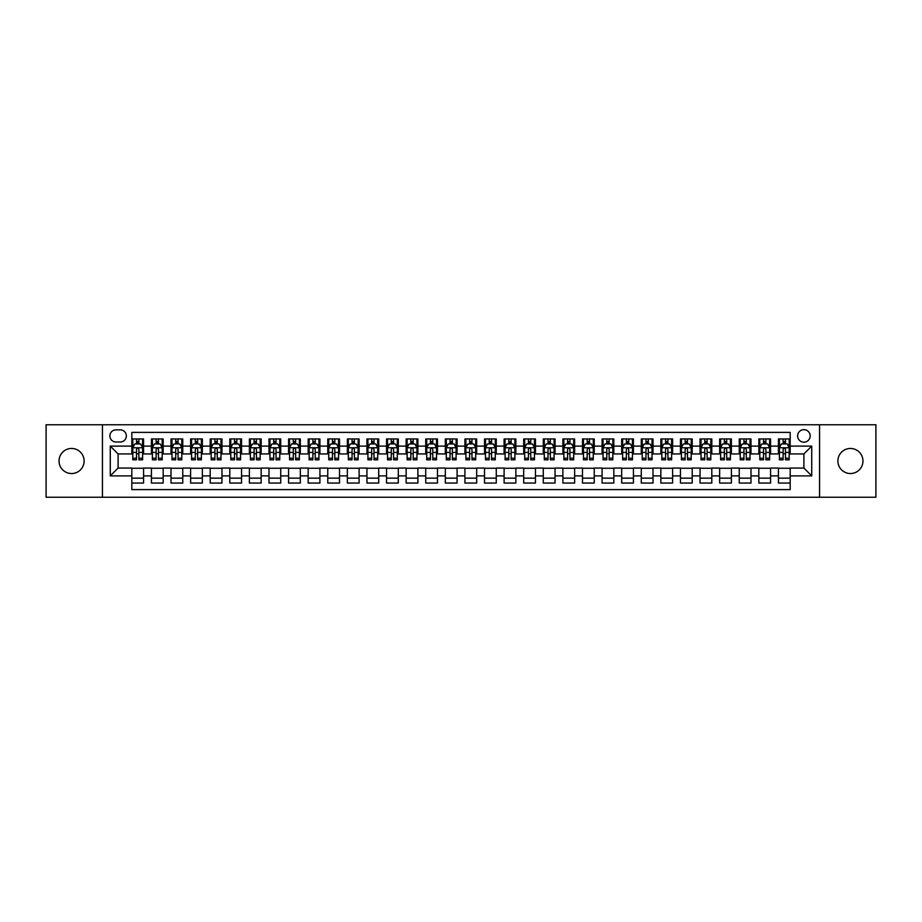 <?xml version="1.0" encoding="UTF-8"?>
<svg xmlns="http://www.w3.org/2000/svg" width="922" height="922" viewBox="0 0 922 922"><rect width="100%" height="100%" fill="white"/><g stroke="black" fill="none" stroke-linecap="round" stroke-linejoin="round"><path stroke-width="1.38" d="M850.43 448.461A12.539 12.539 0 0 0 837.891 461A12.539 12.539 0 0 0 850.43 473.539A12.539 12.539 0 0 0 862.969 461A12.539 12.539 0 0 0 850.43 448.461M71.57 448.461A12.539 12.539 0 0 0 59.031 461A12.539 12.539 0 0 0 71.57 473.539A12.539 12.539 0 0 0 84.109 461A12.539 12.539 0 0 0 71.57 448.461M803.892 429.652A6.27 6.27 0 0 0 797.622 435.922A6.27 6.27 0 0 0 803.892 442.191A6.27 6.27 0 0 0 810.161 435.922A6.27 6.27 0 0 0 803.892 429.652M819.566 497.246L875.9 497.246L875.9 424.754L819.566 424.754L819.566 497.246L102.434 497.246L102.434 424.754L46.1 424.754L46.1 497.246L102.434 497.246M790.177 438.953L778.422 438.953L778.422 446.11L770.585 446.11L770.585 453.947L778.422 453.947L778.422 446.11M770.585 446.11L770.585 438.953L758.829 438.953L758.829 446.11L750.992 446.11L750.992 453.947L758.829 453.947L758.829 446.11M750.992 446.11L750.992 438.953L739.237 438.953L739.237 446.11L731.4 446.11L731.4 453.947L739.237 453.947L739.237 446.11M731.4 446.11L731.4 438.953L719.644 438.953L719.644 446.11L711.807 446.11L711.807 453.947L719.644 453.947L719.644 446.11M711.807 446.11L711.807 438.953L700.04 438.953L700.04 446.11L692.203 446.11L692.203 453.947L700.04 453.947L700.04 446.11M692.203 446.11L692.203 438.953L680.448 438.953L680.448 446.11L672.611 446.11L672.611 453.947L680.448 453.947L680.448 446.11M672.611 446.11L672.611 438.953L660.855 438.953L660.855 446.11L653.018 446.11L653.018 453.947L660.855 453.947L660.855 446.11M653.018 446.11L653.018 438.953L641.263 438.953L641.263 446.11L633.426 446.11L633.426 453.947L641.263 453.947L641.263 446.11M633.426 446.11L633.426 438.953L621.67 438.953L621.67 446.11L613.833 446.11L613.833 453.947L621.67 453.947L621.67 446.11M613.833 446.11L613.833 438.953L602.078 438.953L602.078 446.11L594.241 446.11L594.241 453.947L602.078 453.947L602.078 446.11M594.241 446.11L594.241 438.953L582.485 438.953L582.485 446.11L574.648 446.11L574.648 453.947L582.485 453.947L582.485 446.11M574.648 446.11L574.648 438.953L562.893 438.953L562.893 446.11L555.056 446.11L555.056 453.947L562.893 453.947L562.893 446.11M555.056 446.11L555.056 438.953L543.288 438.953L543.288 446.11L535.452 446.11L535.452 453.947L543.288 453.947L543.288 446.11M535.452 446.11L535.452 438.953L523.696 438.953L523.696 446.11L515.859 446.11L515.859 453.947L523.696 453.947L523.696 446.11M515.859 446.11L515.859 438.953L504.103 438.953L504.103 446.11L496.267 446.11L496.267 453.947L504.103 453.947L504.103 446.11M496.267 446.11L496.267 438.953L484.511 438.953L484.511 446.11L476.674 446.11L476.674 453.947L484.511 453.947L484.511 446.11M476.674 446.11L476.674 438.953L464.918 438.953L464.918 446.11L457.082 446.11L457.082 453.947L464.918 453.947L464.918 446.11M457.082 446.11L457.082 438.953L445.326 438.953L445.326 446.11L437.489 446.11L437.489 453.947L445.326 453.947L445.326 446.11M437.489 446.11L437.489 438.953L425.733 438.953L425.733 446.11L417.897 446.11L417.897 453.947L425.733 453.947L425.733 446.11M417.897 446.11L417.897 438.953L406.141 438.953L406.141 446.11L398.304 446.11L398.304 453.947L406.141 453.947L406.141 446.11M398.304 446.11L398.304 438.953L386.548 438.953L386.548 446.11L378.712 446.11L378.712 453.947L386.548 453.947L386.548 446.11M378.712 446.11L378.712 438.953L366.944 438.953L366.944 446.11L359.107 446.11L359.107 453.947L366.944 453.947L366.944 446.11M359.107 446.11L359.107 438.953L347.352 438.953L347.352 446.11L339.515 446.11L339.515 453.947L347.352 453.947L347.352 446.11M339.515 446.11L339.515 438.953L327.759 438.953L327.759 446.11L319.922 446.11L319.922 453.947L327.759 453.947L327.759 446.11M319.922 446.11L319.922 438.953L308.167 438.953L308.167 446.11L300.33 446.11L300.33 453.947L308.167 453.947L308.167 446.11M300.33 446.11L300.33 438.953L288.574 438.953L288.574 446.11L280.737 446.11L280.737 453.947L288.574 453.947L288.574 446.11M280.737 446.11L280.737 438.953L268.982 438.953L268.982 446.11L261.145 446.11L261.145 453.947L268.982 453.947L268.982 446.11M261.145 446.11L261.145 438.953L249.389 438.953L249.389 446.11L241.552 446.11L241.552 453.947L249.389 453.947L249.389 446.11M241.552 446.11L241.552 438.953L229.797 438.953L229.797 446.11L221.96 446.11L221.96 453.947L229.797 453.947L229.797 446.11M221.96 446.11L221.96 438.953L210.193 438.953L210.193 446.11L202.356 446.11L202.356 453.947L210.193 453.947L210.193 446.11M202.356 446.11L202.356 438.953L190.6 438.953L190.6 446.11L182.763 446.11L182.763 453.947L190.6 453.947L190.6 446.11M182.763 446.11L182.763 438.953L171.008 438.953L171.008 446.11L163.171 446.11L163.171 453.947L171.008 453.947L171.008 446.11M163.171 446.11L163.171 438.953L151.415 438.953L151.415 453.947L143.578 453.947L143.578 438.953L131.823 438.953M131.823 483.047L143.578 483.047L143.578 468.053L151.415 468.053L151.415 483.047L163.171 483.047L163.171 468.053L171.008 468.053L171.008 475.89L163.171 475.89M171.008 475.89L171.008 483.047L182.763 483.047L182.763 468.053L190.6 468.053L190.6 475.89L182.763 475.89M190.6 475.89L190.6 483.047L202.356 483.047L202.356 468.053L210.193 468.053L210.193 475.89L202.356 475.89M210.193 475.89L210.193 483.047L221.96 483.047L221.96 468.053L229.797 468.053L229.797 475.89L221.96 475.89M229.797 475.89L229.797 483.047L241.552 483.047L241.552 468.053L249.389 468.053L249.389 475.89L241.552 475.89M249.389 475.89L249.389 483.047L261.145 483.047L261.145 468.053L268.982 468.053L268.982 475.89L261.145 475.89M268.982 475.89L268.982 483.047L280.737 483.047L280.737 468.053L288.574 468.053L288.574 475.89L280.737 475.89M288.574 475.89L288.574 483.047L300.33 483.047L300.33 468.053L308.167 468.053L308.167 475.89L300.33 475.89M308.167 475.89L308.167 483.047L319.922 483.047L319.922 468.053L327.759 468.053L327.759 475.89L319.922 475.89M327.759 475.89L327.759 483.047L339.515 483.047L339.515 468.053L347.352 468.053L347.352 475.89L339.515 475.89M347.352 475.89L347.352 483.047L359.107 483.047L359.107 468.053L366.944 468.053L366.944 475.89L359.107 475.89M366.944 475.89L366.944 483.047L378.712 483.047L378.712 468.053L386.548 468.053L386.548 475.89L378.712 475.89M386.548 475.89L386.548 483.047L398.304 483.047L398.304 468.053L406.141 468.053L406.141 475.89L398.304 475.89M406.141 475.89L406.141 483.047L417.897 483.047L417.897 468.053L425.733 468.053L425.733 475.89L417.897 475.89M425.733 475.89L425.733 483.047L437.489 483.047L437.489 468.053L445.326 468.053L445.326 475.89L437.489 475.89M445.326 475.89L445.326 483.047L457.082 483.047L457.082 468.053L464.918 468.053L464.918 475.89L457.082 475.89M464.918 475.89L464.918 483.047L476.674 483.047L476.674 468.053L484.511 468.053L484.511 475.89L476.674 475.89M484.511 475.89L484.511 483.047L496.267 483.047L496.267 468.053L504.103 468.053L504.103 475.89L496.267 475.89M504.103 475.89L504.103 483.047L515.859 483.047L515.859 468.053L523.696 468.053L523.696 475.89L515.859 475.89M523.696 475.89L523.696 483.047L535.452 483.047L535.452 468.053L543.288 468.053L543.288 475.89L535.452 475.89M543.288 475.89L543.288 483.047L555.056 483.047L555.056 468.053L562.893 468.053L562.893 475.89L555.056 475.89M562.893 475.89L562.893 483.047L574.648 483.047L574.648 468.053L582.485 468.053L582.485 475.89L574.648 475.89M582.485 475.89L582.485 483.047L594.241 483.047L594.241 468.053L602.078 468.053L602.078 475.89L594.241 475.89M602.078 475.89L602.078 483.047L613.833 483.047L613.833 468.053L621.67 468.053L621.67 475.89L613.833 475.89M621.67 475.89L621.67 483.047L633.426 483.047L633.426 468.053L641.263 468.053L641.263 475.89L633.426 475.89M641.263 475.89L641.263 483.047L653.018 483.047L653.018 468.053L660.855 468.053L660.855 475.89L653.018 475.89M660.855 475.89L660.855 483.047L672.611 483.047L672.611 468.053L680.448 468.053L680.448 475.89L672.611 475.89M680.448 475.89L680.448 483.047L692.203 483.047L692.203 468.053L700.04 468.053L700.04 475.89L692.203 475.89M700.04 475.89L700.04 483.047L711.807 483.047L711.807 468.053L719.644 468.053L719.644 475.89L711.807 475.89M719.644 475.89L719.644 483.047L731.4 483.047L731.4 468.053L739.237 468.053L739.237 475.89L731.4 475.89M739.237 475.89L739.237 483.047L750.992 483.047L750.992 468.053L758.829 468.053L758.829 475.89L750.992 475.89M758.829 475.89L758.829 483.047L770.585 483.047L770.585 468.053L778.422 468.053L778.422 475.89L770.585 475.89M115.953 441.995L120.263 441.995A6.074 6.074 0 0 0 126.337 435.922A6.074 6.074 0 0 0 120.263 429.848L115.953 429.848A6.074 6.074 0 0 0 109.879 435.922A6.074 6.074 0 0 0 115.953 441.995M819.566 424.754L102.434 424.754M790.177 446.11L790.177 432.395L131.823 432.395L131.823 453.947L118.108 453.947L118.108 468.053L131.823 468.053L131.823 489.605L790.177 489.605L790.177 468.053L803.892 468.053L803.892 453.947L790.177 453.947L790.177 446.11L811.729 446.11L811.729 475.89L790.177 475.89M131.823 475.89L110.271 475.89L110.271 446.11L131.823 446.11M778.422 475.89L778.422 483.047L790.177 483.047M131.823 443.851L132.803 443.851M136.525 443.851L138.876 443.851M142.599 443.851L143.578 443.851M131.823 453.751L132.803 453.751M136.525 453.751L138.876 453.751M142.599 453.751L143.578 453.751M131.823 468.249L143.578 468.249M131.823 478.149L143.578 478.149M151.415 453.751L152.395 453.751M156.118 453.751L158.469 453.751M162.191 453.751L163.171 453.751M151.415 443.851L152.395 443.851M156.118 443.851L158.469 443.851M162.191 443.851L163.171 443.851M151.415 468.249L163.171 468.249M151.415 478.149L163.171 478.149M171.008 468.249L182.763 468.249M171.008 478.149L182.763 478.149M171.008 443.851L171.988 443.851M175.71 443.851L178.061 443.851M181.784 443.851L182.763 443.851M171.008 453.751L171.988 453.751M175.71 453.751L178.061 453.751M181.784 453.751L182.763 453.751M190.6 468.249L202.356 468.249M190.6 478.149L202.356 478.149M190.6 443.851L191.58 443.851M195.303 443.851L197.654 443.851M201.376 443.851L202.356 443.851M190.6 453.751L191.58 453.751M195.303 453.751L197.654 453.751M201.376 453.751L202.356 453.751M210.193 468.249L221.96 468.249M210.193 478.149L221.96 478.149M210.193 443.851L211.173 443.851M214.907 443.851L217.258 443.851M220.98 443.851L221.96 443.851M210.193 453.751L211.173 453.751M214.907 453.751L217.258 453.751M220.98 453.751L221.96 453.751M229.797 468.249L241.552 468.249M229.797 478.149L241.552 478.149M229.797 443.851L230.777 443.851M234.499 443.851L236.85 443.851M240.573 443.851L241.552 443.851M229.797 453.751L230.777 453.751M234.499 453.751L236.85 453.751M240.573 453.751L241.552 453.751M249.389 468.249L261.145 468.249M249.389 478.149L261.145 478.149M249.389 443.851L250.369 443.851M254.092 443.851L256.443 443.851M260.165 443.851L261.145 443.851M249.389 453.751L250.369 453.751M254.092 453.751L256.443 453.751M260.165 453.751L261.145 453.751M268.982 468.249L280.737 468.249M268.982 478.149L280.737 478.149M268.982 443.851L269.962 443.851M273.684 443.851L276.035 443.851M279.758 443.851L280.737 443.851M268.982 453.751L269.962 453.751M273.684 453.751L276.035 453.751M279.758 453.751L280.737 453.751M288.574 468.249L300.33 468.249M288.574 478.149L300.33 478.149M288.574 443.851L289.554 443.851M293.277 443.851L295.628 443.851M299.35 443.851L300.33 443.851M288.574 453.751L289.554 453.751M293.277 453.751L295.628 453.751M299.35 453.751L300.33 453.751M308.167 468.249L319.922 468.249M308.167 478.149L319.922 478.149M308.167 443.851L309.147 443.851M312.869 443.851L315.22 443.851M318.943 443.851L319.922 443.851M308.167 453.751L309.147 453.751M312.869 453.751L315.22 453.751M318.943 453.751L319.922 453.751M327.759 468.249L339.515 468.249M327.759 478.149L339.515 478.149M327.759 443.851L328.739 443.851M332.462 443.851L334.813 443.851M338.535 443.851L339.515 443.851M327.759 453.751L328.739 453.751M332.462 453.751L334.813 453.751M338.535 453.751L339.515 453.751M347.352 468.249L359.107 468.249M347.352 478.149L359.107 478.149M347.352 443.851L348.332 443.851M352.054 443.851L354.405 443.851M358.128 443.851L359.107 443.851M347.352 453.751L348.332 453.751M352.054 453.751L354.405 453.751M358.128 453.751L359.107 453.751M366.944 468.249L378.712 468.249M366.944 478.149L378.712 478.149M366.944 443.851L367.924 443.851M371.647 443.851L373.998 443.851M377.72 443.851L378.712 443.851M366.944 453.751L367.924 453.751M371.647 453.751L373.998 453.751M377.72 453.751L378.712 453.751M386.548 468.249L398.304 468.249M386.548 478.149L398.304 478.149M386.548 443.851L387.528 443.851M391.251 443.851L393.602 443.851M397.324 443.851L398.304 443.851M386.548 453.751L387.528 453.751M391.251 453.751L393.602 453.751M397.324 453.751L398.304 453.751M406.141 468.249L417.897 468.249M406.141 478.149L417.897 478.149M406.141 443.851L407.121 443.851M410.843 443.851L413.194 443.851M416.917 443.851L417.897 443.851M406.141 453.751L407.121 453.751M410.843 453.751L413.194 453.751M416.917 453.751L417.897 453.751M425.733 468.249L437.489 468.249M425.733 478.149L437.489 478.149M425.733 443.851L426.713 443.851M430.436 443.851L432.787 443.851M436.509 443.851L437.489 443.851M425.733 453.751L426.713 453.751M430.436 453.751L432.787 453.751M436.509 453.751L437.489 453.751M445.326 468.249L457.082 468.249M445.326 478.149L457.082 478.149M445.326 443.851L446.306 443.851M450.028 443.851L452.379 443.851M456.102 443.851L457.082 443.851M445.326 453.751L446.306 453.751M450.028 453.751L452.379 453.751M456.102 453.751L457.082 453.751M464.918 468.249L476.674 468.249M464.918 478.149L476.674 478.149M464.918 443.851L465.898 443.851M469.621 443.851L471.972 443.851M475.694 443.851L476.674 443.851M464.918 453.751L465.898 453.751M469.621 453.751L471.972 453.751M475.694 453.751L476.674 453.751M484.511 468.249L496.267 468.249M484.511 478.149L496.267 478.149M484.511 443.851L485.491 443.851M489.213 443.851L491.564 443.851M495.287 443.851L496.267 443.851M484.511 453.751L485.491 453.751M489.213 453.751L491.564 453.751M495.287 453.751L496.267 453.751M504.103 468.249L515.859 468.249M504.103 478.149L515.859 478.149M504.103 443.851L505.083 443.851M508.806 443.851L511.157 443.851M514.879 443.851L515.859 443.851M504.103 453.751L505.083 453.751M508.806 453.751L511.157 453.751M514.879 453.751L515.859 453.751M523.696 468.249L535.452 468.249M523.696 478.149L535.452 478.149M523.696 443.851L524.676 443.851M528.398 443.851L530.749 443.851M534.472 443.851L535.452 443.851M523.696 453.751L524.676 453.751M528.398 453.751L530.749 453.751M534.472 453.751L535.452 453.751M543.288 468.249L555.056 468.249M543.288 478.149L555.056 478.149M543.288 443.851L544.28 443.851M548.002 443.851L550.353 443.851M554.076 443.851L555.056 443.851M543.288 453.751L544.28 453.751M548.002 453.751L550.353 453.751M554.076 453.751L555.056 453.751M562.893 468.249L574.648 468.249M562.893 478.149L574.648 478.149M562.893 443.851L563.872 443.851M567.595 443.851L569.946 443.851M573.668 443.851L574.648 443.851M562.893 453.751L563.872 453.751M567.595 453.751L569.946 453.751M573.668 453.751L574.648 453.751M582.485 468.249L594.241 468.249M582.485 478.149L594.241 478.149M582.485 443.851L583.465 443.851M587.187 443.851L589.538 443.851M593.261 443.851L594.241 443.851M582.485 453.751L583.465 453.751M587.187 453.751L589.538 453.751M593.261 453.751L594.241 453.751M602.078 468.249L613.833 468.249M602.078 478.149L613.833 478.149M602.078 443.851L603.057 443.851M606.78 443.851L609.131 443.851M612.853 443.851L613.833 443.851M602.078 453.751L603.057 453.751M606.78 453.751L609.131 453.751M612.853 453.751L613.833 453.751M621.67 468.249L633.426 468.249M621.67 478.149L633.426 478.149M621.67 443.851L622.65 443.851M626.372 443.851L628.723 443.851M632.446 443.851L633.426 443.851M621.67 453.751L622.65 453.751M626.372 453.751L628.723 453.751M632.446 453.751L633.426 453.751M641.263 468.249L653.018 468.249M641.263 478.149L653.018 478.149M641.263 443.851L642.242 443.851M645.965 443.851L648.316 443.851M652.038 443.851L653.018 443.851M641.263 453.751L642.242 453.751M645.965 453.751L648.316 453.751M652.038 453.751L653.018 453.751M660.855 468.249L672.611 468.249M660.855 478.149L672.611 478.149M660.855 443.851L661.835 443.851M665.557 443.851L667.908 443.851M671.631 443.851L672.611 443.851M660.855 453.751L661.835 453.751M665.557 453.751L667.908 453.751M671.631 453.751L672.611 453.751M680.448 468.249L692.203 468.249M680.448 478.149L692.203 478.149M680.448 443.851L681.427 443.851M685.15 443.851L687.501 443.851M691.223 443.851L692.203 443.851M680.448 453.751L681.427 453.751M685.15 453.751L687.501 453.751M691.223 453.751L692.203 453.751M700.04 468.249L711.807 468.249M700.04 478.149L711.807 478.149M700.04 443.851L701.02 443.851M704.742 443.851L707.093 443.851M710.827 443.851L711.807 443.851M700.04 453.751L701.02 453.751M704.742 453.751L707.093 453.751M710.827 453.751L711.807 453.751M719.644 468.249L731.4 468.249M719.644 478.149L731.4 478.149M719.644 443.851L720.624 443.851M724.346 443.851L726.697 443.851M730.42 443.851L731.4 443.851M719.644 453.751L720.624 453.751M724.346 453.751L726.697 453.751M730.42 453.751L731.4 453.751M739.237 468.249L750.992 468.249M739.237 478.149L750.992 478.149M739.237 443.851L740.216 443.851M743.939 443.851L746.29 443.851M750.012 443.851L750.992 443.851M739.237 453.751L740.216 453.751M743.939 453.751L746.29 453.751M750.012 453.751L750.992 453.751M758.829 468.249L770.585 468.249M758.829 478.149L770.585 478.149M758.829 443.851L759.809 443.851M763.531 443.851L765.882 443.851M769.605 443.851L770.585 443.851M758.829 453.751L759.809 453.751M763.531 453.751L765.882 453.751M769.605 453.751L770.585 453.751M778.422 468.249L790.177 468.249M778.422 478.149L790.177 478.149M778.422 443.851L779.401 443.851M783.124 443.851L785.475 443.851M789.197 443.851L790.177 443.851M778.422 453.751L779.401 453.751M783.124 453.751L785.475 453.751M789.197 453.751L790.177 453.751M118.108 453.947L110.271 446.11M118.108 468.053L110.271 475.89M811.729 446.11L803.892 453.947M811.729 475.89L803.892 468.053M138.876 441.5L136.525 441.5M142.599 458.222L138.876 458.222L138.876 459.824L142.599 459.824L142.599 447.873L140.64 443.955L134.762 443.955L132.803 447.873L132.803 459.824L136.525 459.824L136.525 458.222L132.803 458.222M132.803 447.873L132.803 438.953M142.599 447.873L142.599 438.953M136.525 443.955L136.525 438.953M138.876 438.953L138.876 443.955M138.876 458.222L138.876 449.337C138.093 447.827 137.309 447.827 136.525 449.337L136.525 458.222M158.469 441.5L156.118 441.5M162.191 458.222L158.469 458.222L158.469 459.824L162.191 459.824L162.191 447.873L160.232 443.955L154.354 443.955L152.395 447.873L152.395 459.824L156.118 459.824L156.118 458.222L152.395 458.222M152.395 447.873L152.395 438.953M162.191 447.873L162.191 438.953M156.118 443.955L156.118 438.953M158.469 438.953L158.469 443.955M158.469 458.222L158.469 449.337C157.685 447.827 156.901 447.827 156.118 449.337L156.118 458.222M178.061 441.5L175.71 441.5M181.784 458.222L178.061 458.222L178.061 459.824L181.784 459.824L181.784 447.873L179.825 443.955L173.947 443.955L171.988 447.873L171.988 459.824L175.71 459.824L175.71 458.222L171.988 458.222M171.988 447.873L171.988 438.953M181.784 447.873L181.784 438.953M175.71 443.955L175.71 438.953M178.061 438.953L178.061 443.955M178.061 458.222L178.061 449.337C177.278 447.827 176.494 447.827 175.71 449.337L175.71 458.222M197.654 441.5L195.303 441.5M201.376 458.222L197.654 458.222L197.654 459.824L201.376 459.824L201.376 447.873L199.417 443.955L193.539 443.955L191.58 447.873L191.58 459.824L195.303 459.824L195.303 458.222L191.58 458.222M191.58 447.873L191.58 438.953M201.376 447.873L201.376 438.953M195.303 443.955L195.303 438.953M197.654 438.953L197.654 443.955M197.654 458.222L197.654 449.337C196.882 447.827 196.086 447.827 195.303 449.337L195.303 458.222M217.258 441.5L214.907 441.5M220.98 458.222L217.258 458.222L217.258 459.824L220.98 459.824L220.98 447.873L219.021 443.955L213.143 443.955L211.173 447.873L211.173 459.824L214.907 459.824L214.907 458.222L211.173 458.222M211.173 447.873L211.173 438.953M220.98 447.873L220.98 438.953M214.907 443.955L214.907 438.953M217.258 438.953L217.258 443.955M217.258 458.222L217.258 449.337C216.474 447.827 215.69 447.827 214.907 449.337L214.907 458.222M236.85 441.5L234.499 441.5M240.573 458.222L236.85 458.222L236.85 459.824L240.573 459.824L240.573 447.873L238.614 443.955L232.736 443.955L230.777 447.873L230.777 459.824L234.499 459.824L234.499 458.222L230.777 458.222M230.777 447.873L230.777 438.953M240.573 447.873L240.573 438.953M234.499 443.955L234.499 438.953M236.85 438.953L236.85 443.955M236.85 458.222L236.85 449.337C236.067 447.827 235.283 447.827 234.499 449.337L234.499 458.222M256.443 441.5L254.092 441.5M260.165 458.222L256.443 458.222L256.443 459.824L260.165 459.824L260.165 447.873L258.206 443.955L252.328 443.955L250.369 447.873L250.369 459.824L254.092 459.824L254.092 458.222L250.369 458.222M250.369 447.873L250.369 438.953M260.165 447.873L260.165 438.953M254.092 443.955L254.092 438.953M256.443 438.953L256.443 443.955M256.443 458.222L256.443 449.337C255.659 447.827 254.875 447.827 254.092 449.337L254.092 458.222M276.035 441.5L273.684 441.5M279.758 458.222L276.035 458.222L276.035 459.824L279.758 459.824L279.758 447.873L277.799 443.955L271.921 443.955L269.962 447.873L269.962 459.824L273.684 459.824L273.684 458.222L269.962 458.222M269.962 447.873L269.962 438.953M279.758 447.873L279.758 438.953M273.684 443.955L273.684 438.953M276.035 438.953L276.035 443.955M276.035 458.222L276.035 449.337C275.252 447.827 274.468 447.827 273.684 449.337L273.684 458.222M295.628 441.5L293.277 441.5M299.35 458.222L295.628 458.222L295.628 459.824L299.35 459.824L299.35 447.873L297.391 443.955L291.513 443.955L289.554 447.873L289.554 459.824L293.277 459.824L293.277 458.222L289.554 458.222M289.554 447.873L289.554 438.953M299.35 447.873L299.35 438.953M293.277 443.955L293.277 438.953M295.628 438.953L295.628 443.955M295.628 458.222L295.628 449.337C294.844 447.827 294.06 447.827 293.277 449.337L293.277 458.222M315.22 441.5L312.869 441.5M318.943 458.222L315.22 458.222L315.22 459.824L318.943 459.824L318.943 447.873L316.984 443.955L311.106 443.955L309.147 447.873L309.147 459.824L312.869 459.824L312.869 458.222L309.147 458.222M309.147 447.873L309.147 438.953M318.943 447.873L318.943 438.953M312.869 443.955L312.869 438.953M315.22 438.953L315.22 443.955M315.22 458.222L315.22 449.337C314.437 447.827 313.653 447.827 312.869 449.337L312.869 458.222M334.813 441.5L332.462 441.5M338.535 458.222L334.813 458.222L334.813 459.824L338.535 459.824L338.535 447.873L336.576 443.955L330.698 443.955L328.739 447.873L328.739 459.824L332.462 459.824L332.462 458.222L328.739 458.222M328.739 447.873L328.739 438.953M338.535 447.873L338.535 438.953M332.462 443.955L332.462 438.953M334.813 438.953L334.813 443.955M334.813 458.222L334.813 449.337C334.029 447.827 333.245 447.827 332.462 449.337L332.462 458.222M354.405 441.5L352.054 441.5M358.128 458.222L354.405 458.222L354.405 459.824L358.128 459.824L358.128 447.873L356.169 443.955L350.291 443.955L348.332 447.873L348.332 459.824L352.054 459.824L352.054 458.222L348.332 458.222M348.332 447.873L348.332 438.953M358.128 447.873L358.128 438.953M352.054 443.955L352.054 438.953M354.405 438.953L354.405 443.955M354.405 458.222L354.405 449.337C353.622 447.827 352.838 447.827 352.054 449.337L352.054 458.222M373.998 441.5L371.647 441.5M377.72 458.222L373.998 458.222L373.998 459.824L377.72 459.824L377.72 447.873L375.761 443.955L369.883 443.955L367.924 447.873L367.924 459.824L371.647 459.824L371.647 458.222L367.924 458.222M367.924 447.873L367.924 438.953M377.72 447.873L377.72 438.953M371.647 443.955L371.647 438.953M373.998 438.953L373.998 443.955M373.998 458.222L373.998 449.337C373.226 447.827 372.442 447.827 371.647 449.337L371.647 458.222M393.602 441.5L391.251 441.5M397.324 458.222L393.602 458.222L393.602 459.824L397.324 459.824L397.324 447.873L395.365 443.955L389.487 443.955L387.528 447.873L387.528 459.824L391.251 459.824L391.251 458.222L387.528 458.222M387.528 447.873L387.528 438.953M397.324 447.873L397.324 438.953M391.251 443.955L391.251 438.953M393.602 438.953L393.602 443.955M393.602 458.222L393.602 449.337C392.818 447.827 392.034 447.827 391.251 449.337L391.251 458.222M413.194 441.5L410.843 441.5M416.917 458.222L413.194 458.222L413.194 459.824L416.917 459.824L416.917 447.873L414.958 443.955L409.08 443.955L407.121 447.873L407.121 459.824L410.843 459.824L410.843 458.222L407.121 458.222M407.121 447.873L407.121 438.953M416.917 447.873L416.917 438.953M410.843 443.955L410.843 438.953M413.194 438.953L413.194 443.955M413.194 458.222L413.194 449.337C412.411 447.827 411.627 447.827 410.843 449.337L410.843 458.222M432.787 441.5L430.436 441.5M436.509 458.222L432.787 458.222L432.787 459.824L436.509 459.824L436.509 447.873L434.55 443.955L428.672 443.955L426.713 447.873L426.713 459.824L430.436 459.824L430.436 458.222L426.713 458.222M426.713 447.873L426.713 438.953M436.509 447.873L436.509 438.953M430.436 443.955L430.436 438.953M432.787 438.953L432.787 443.955M432.787 458.222L432.787 449.337C432.003 447.827 431.219 447.827 430.436 449.337L430.436 458.222M452.379 441.5L450.028 441.5M456.102 458.222L452.379 458.222L452.379 459.824L456.102 459.824L456.102 447.873L454.143 443.955L448.265 443.955L446.306 447.873L446.306 459.824L450.028 459.824L450.028 458.222L446.306 458.222M446.306 447.873L446.306 438.953M456.102 447.873L456.102 438.953M450.028 443.955L450.028 438.953M452.379 438.953L452.379 443.955M452.379 458.222L452.379 449.337C451.596 447.827 450.812 447.827 450.028 449.337L450.028 458.222M471.972 441.5L469.621 441.5M475.694 458.222L471.972 458.222L471.972 459.824L475.694 459.824L475.694 447.873L473.735 443.955L467.857 443.955L465.898 447.873L465.898 459.824L469.621 459.824L469.621 458.222L465.898 458.222M465.898 447.873L465.898 438.953M475.694 447.873L475.694 438.953M469.621 443.955L469.621 438.953M471.972 438.953L471.972 443.955M471.972 458.222L471.972 449.337C471.188 447.827 470.404 447.827 469.621 449.337L469.621 458.222M491.564 441.5L489.213 441.5M495.287 458.222L491.564 458.222L491.564 459.824L495.287 459.824L495.287 447.873L493.328 443.955L487.45 443.955L485.491 447.873L485.491 459.824L489.213 459.824L489.213 458.222L485.491 458.222M485.491 447.873L485.491 438.953M495.287 447.873L495.287 438.953M489.213 443.955L489.213 438.953M491.564 438.953L491.564 443.955M491.564 458.222L491.564 449.337C490.781 447.827 489.997 447.827 489.213 449.337L489.213 458.222M511.157 441.5L508.806 441.5M514.879 458.222L511.157 458.222L511.157 459.824L514.879 459.824L514.879 447.873L512.92 443.955L507.042 443.955L505.083 447.873L505.083 459.824L508.806 459.824L508.806 458.222L505.083 458.222M505.083 447.873L505.083 438.953M514.879 447.873L514.879 438.953M508.806 443.955L508.806 438.953M511.157 438.953L511.157 443.955M511.157 458.222L511.157 449.337C510.373 447.827 509.589 447.827 508.806 449.337L508.806 458.222M530.749 441.5L528.398 441.5M534.472 458.222L530.749 458.222L530.749 459.824L534.472 459.824L534.472 447.873L532.513 443.955L526.635 443.955L524.676 447.873L524.676 459.824L528.398 459.824L528.398 458.222L524.676 458.222M524.676 447.873L524.676 438.953M534.472 447.873L534.472 438.953M528.398 443.955L528.398 438.953M530.749 438.953L530.749 443.955M530.749 458.222L530.749 449.337C529.977 447.827 529.193 447.827 528.398 449.337L528.398 458.222M550.353 441.5L548.002 441.5M554.076 458.222L550.353 458.222L550.353 459.824L554.076 459.824L554.076 447.873L552.117 443.955L546.239 443.955L544.28 447.873L544.28 459.824L548.002 459.824L548.002 458.222L544.28 458.222M544.28 447.873L544.28 438.953M554.076 447.873L554.076 438.953M548.002 443.955L548.002 438.953M550.353 438.953L550.353 443.955M550.353 458.222L550.353 449.337C549.57 447.827 548.786 447.827 548.002 449.337L548.002 458.222M569.946 441.5L567.595 441.5M573.668 458.222L569.946 458.222L569.946 459.824L573.668 459.824L573.668 447.873L571.709 443.955L565.831 443.955L563.872 447.873L563.872 459.824L567.595 459.824L567.595 458.222L563.872 458.222M563.872 447.873L563.872 438.953M573.668 447.873L573.668 438.953M567.595 443.955L567.595 438.953M569.946 438.953L569.946 443.955M569.946 458.222L569.946 449.337C569.162 447.827 568.378 447.827 567.595 449.337L567.595 458.222M589.538 441.5L587.187 441.5M593.261 458.222L589.538 458.222L589.538 459.824L593.261 459.824L593.261 447.873L591.302 443.955L585.424 443.955L583.465 447.873L583.465 459.824L587.187 459.824L587.187 458.222L583.465 458.222M583.465 447.873L583.465 438.953M593.261 447.873L593.261 438.953M587.187 443.955L587.187 438.953M589.538 438.953L589.538 443.955M589.538 458.222L589.538 449.337C588.755 447.827 587.971 447.827 587.187 449.337L587.187 458.222M609.131 441.5L606.78 441.5M612.853 458.222L609.131 458.222L609.131 459.824L612.853 459.824L612.853 447.873L610.894 443.955L605.016 443.955L603.057 447.873L603.057 459.824L606.78 459.824L606.78 458.222L603.057 458.222M603.057 447.873L603.057 438.953M612.853 447.873L612.853 438.953M606.78 443.955L606.78 438.953M609.131 438.953L609.131 443.955M609.131 458.222L609.131 449.337C608.347 447.827 607.563 447.827 606.78 449.337L606.78 458.222M628.723 441.5L626.372 441.5M632.446 458.222L628.723 458.222L628.723 459.824L632.446 459.824L632.446 447.873L630.487 443.955L624.609 443.955L622.65 447.873L622.65 459.824L626.372 459.824L626.372 458.222L622.65 458.222M622.65 447.873L622.65 438.953M632.446 447.873L632.446 438.953M626.372 443.955L626.372 438.953M628.723 438.953L628.723 443.955M628.723 458.222L628.723 449.337C627.94 447.827 627.156 447.827 626.372 449.337L626.372 458.222M648.316 441.5L645.965 441.5M652.038 458.222L648.316 458.222L648.316 459.824L652.038 459.824L652.038 447.873L650.079 443.955L644.201 443.955L642.242 447.873L642.242 459.824L645.965 459.824L645.965 458.222L642.242 458.222M642.242 447.873L642.242 438.953M652.038 447.873L652.038 438.953M645.965 443.955L645.965 438.953M648.316 438.953L648.316 443.955M648.316 458.222L648.316 449.337C647.532 447.827 646.748 447.827 645.965 449.337L645.965 458.222M667.908 441.5L665.557 441.5M671.631 458.222L667.908 458.222L667.908 459.824L671.631 459.824L671.631 447.873L669.672 443.955L663.794 443.955L661.835 447.873L661.835 459.824L665.557 459.824L665.557 458.222L661.835 458.222M661.835 447.873L661.835 438.953M671.631 447.873L671.631 438.953M665.557 443.955L665.557 438.953M667.908 438.953L667.908 443.955M667.908 458.222L667.908 449.337C667.125 447.827 666.341 447.827 665.557 449.337L665.557 458.222M687.501 441.5L685.15 441.5M691.223 458.222L687.501 458.222L687.501 459.824L691.223 459.824L691.223 447.873L689.264 443.955L683.386 443.955L681.427 447.873L681.427 459.824L685.15 459.824L685.15 458.222L681.427 458.222M681.427 447.873L681.427 438.953M691.223 447.873L691.223 438.953M685.15 443.955L685.15 438.953M687.501 438.953L687.501 443.955M687.501 458.222L687.501 449.337C686.717 447.827 685.933 447.827 685.15 449.337L685.15 458.222M707.093 441.5L704.742 441.5M710.827 458.222L707.093 458.222L707.093 459.824L710.827 459.824L710.827 447.873L708.857 443.955L702.979 443.955L701.02 447.873L701.02 459.824L704.742 459.824L704.742 458.222L701.02 458.222M701.02 447.873L701.02 438.953M710.827 447.873L710.827 438.953M704.742 443.955L704.742 438.953M707.093 438.953L707.093 443.955M707.093 458.222L707.093 449.337C706.321 447.827 705.537 447.827 704.742 449.337L704.742 458.222M726.697 441.5L724.346 441.5M730.42 458.222L726.697 458.222L726.697 459.824L730.42 459.824L730.42 447.873L728.461 443.955L722.583 443.955L720.624 447.873L720.624 459.824L724.346 459.824L724.346 458.222L720.624 458.222M720.624 447.873L720.624 438.953M730.42 447.873L730.42 438.953M724.346 443.955L724.346 438.953M726.697 438.953L726.697 443.955M726.697 458.222L726.697 449.337C725.914 447.827 725.13 447.827 724.346 449.337L724.346 458.222M746.29 441.5L743.939 441.5M750.012 458.222L746.29 458.222L746.29 459.824L750.012 459.824L750.012 447.873L748.053 443.955L742.175 443.955L740.216 447.873L740.216 459.824L743.939 459.824L743.939 458.222L740.216 458.222M740.216 447.873L740.216 438.953M750.012 447.873L750.012 438.953M743.939 443.955L743.939 438.953M746.29 438.953L746.29 443.955M746.29 458.222L746.29 449.337C745.506 447.827 744.722 447.827 743.939 449.337L743.939 458.222M765.882 441.5L763.531 441.5M769.605 458.222L765.882 458.222L765.882 459.824L769.605 459.824L769.605 447.873L767.646 443.955L761.768 443.955L759.809 447.873L759.809 459.824L763.531 459.824L763.531 458.222L759.809 458.222M759.809 447.873L759.809 438.953M769.605 447.873L769.605 438.953M763.531 443.955L763.531 438.953M765.882 438.953L765.882 443.955M765.882 458.222L765.882 449.337C765.099 447.827 764.315 447.827 763.531 449.337L763.531 458.222M785.475 441.5L783.124 441.5M789.197 458.222L785.475 458.222L785.475 459.824L789.197 459.824L789.197 447.873L787.238 443.955L781.36 443.955L779.401 447.873L779.401 459.824L783.124 459.824L783.124 458.222L779.401 458.222M779.401 447.873L779.401 438.953M789.197 447.873L789.197 438.953M783.124 443.955L783.124 438.953M785.475 438.953L785.475 443.955M785.475 458.222L785.475 449.337C784.691 447.827 783.907 447.827 783.124 449.337L783.124 458.222M151.415 475.89L143.578 475.89M151.415 446.11L143.578 446.11M142.553 447.769L132.849 447.769M132.803 445.026L134.22 445.026M141.181 445.026L142.599 445.026M136.525 452.414L132.803 452.414M142.599 452.414L138.876 452.414M138.876 442.756L136.525 442.756M162.145 447.769L152.441 447.769M152.395 445.026L153.813 445.026M160.774 445.026L162.191 445.026M156.118 452.414L152.395 452.414M162.191 452.414L158.469 452.414M158.469 442.756L156.118 442.756M181.738 447.769L172.045 447.769M171.988 445.026L173.405 445.026M180.366 445.026L181.784 445.026M175.71 452.414L171.988 452.414M181.784 452.414L178.061 452.414M178.061 442.756L175.71 442.756M201.33 447.769L191.638 447.769M191.58 445.026L193.009 445.026M199.959 445.026L201.376 445.026M195.303 452.414L191.58 452.414M201.376 452.414L197.654 452.414M197.654 442.756L195.303 442.756M220.923 447.769L211.23 447.769M211.173 445.026L212.602 445.026M219.551 445.026L220.98 445.026M214.907 452.414L211.173 452.414M220.98 452.414L217.258 452.414M217.258 442.756L214.907 442.756M240.515 447.769L230.823 447.769M230.777 445.026L232.194 445.026M239.144 445.026L240.573 445.026M234.499 452.414L230.777 452.414M240.573 452.414L236.85 452.414M236.85 442.756L234.499 442.756M260.119 447.769L250.415 447.769M250.369 445.026L251.787 445.026M258.748 445.026L260.165 445.026M254.092 452.414L250.369 452.414M260.165 452.414L256.443 452.414M256.443 442.756L254.092 442.756M279.712 447.769L270.008 447.769M269.962 445.026L271.379 445.026M278.34 445.026L279.758 445.026M273.684 452.414L269.962 452.414M279.758 452.414L276.035 452.414M276.035 442.756L273.684 442.756M299.304 447.769L289.6 447.769M289.554 445.026L290.972 445.026M297.933 445.026L299.35 445.026M293.277 452.414L289.554 452.414M299.35 452.414L295.628 452.414M295.628 442.756L293.277 442.756M318.897 447.769L309.193 447.769M309.147 445.026L310.564 445.026M317.525 445.026L318.943 445.026M312.869 452.414L309.147 452.414M318.943 452.414L315.22 452.414M315.22 442.756L312.869 442.756M338.489 447.769L328.785 447.769M328.739 445.026L330.157 445.026M337.118 445.026L338.535 445.026M332.462 452.414L328.739 452.414M338.535 452.414L334.813 452.414M334.813 442.756L332.462 442.756M358.082 447.769L348.389 447.769M348.332 445.026L349.761 445.026M356.71 445.026L358.128 445.026M352.054 452.414L348.332 452.414M358.128 452.414L354.405 452.414M354.405 442.756L352.054 442.756M377.674 447.769L367.982 447.769M367.924 445.026L369.353 445.026M376.303 445.026L377.72 445.026M371.647 452.414L367.924 452.414M377.72 452.414L373.998 452.414M373.998 442.756L371.647 442.756M397.267 447.769L387.574 447.769M387.528 445.026L388.946 445.026M395.895 445.026L397.324 445.026M391.251 452.414L387.528 452.414M397.324 452.414L393.602 452.414M393.602 442.756L391.251 442.756M416.859 447.769L407.167 447.769M407.121 445.026L408.538 445.026M415.488 445.026L416.917 445.026M410.843 452.414L407.121 452.414M416.917 452.414L413.194 452.414M413.194 442.756L410.843 442.756M436.463 447.769L426.759 447.769M426.713 445.026L428.131 445.026M435.092 445.026L436.509 445.026M430.436 452.414L426.713 452.414M436.509 452.414L432.787 452.414M432.787 442.756L430.436 442.756M456.056 447.769L446.352 447.769M446.306 445.026L447.723 445.026M454.684 445.026L456.102 445.026M450.028 452.414L446.306 452.414M456.102 452.414L452.379 452.414M452.379 442.756L450.028 442.756M475.648 447.769L465.944 447.769M465.898 445.026L467.316 445.026M474.277 445.026L475.694 445.026M469.621 452.414L465.898 452.414M475.694 452.414L471.972 452.414M471.972 442.756L469.621 442.756M495.241 447.769L485.537 447.769M485.491 445.026L486.908 445.026M493.869 445.026L495.287 445.026M489.213 452.414L485.491 452.414M495.287 452.414L491.564 452.414M491.564 442.756L489.213 442.756M514.833 447.769L505.141 447.769M505.083 445.026L506.512 445.026M513.462 445.026L514.879 445.026M508.806 452.414L505.083 452.414M514.879 452.414L511.157 452.414M511.157 442.756L508.806 442.756M534.426 447.769L524.733 447.769M524.676 445.026L526.105 445.026M533.054 445.026L534.472 445.026M528.398 452.414L524.676 452.414M534.472 452.414L530.749 452.414M530.749 442.756L528.398 442.756M554.018 447.769L544.326 447.769M544.28 445.026L545.697 445.026M552.647 445.026L554.076 445.026M548.002 452.414L544.28 452.414M554.076 452.414L550.353 452.414M550.353 442.756L548.002 442.756M573.611 447.769L563.918 447.769M563.872 445.026L565.29 445.026M572.239 445.026L573.668 445.026M567.595 452.414L563.872 452.414M573.668 452.414L569.946 452.414M569.946 442.756L567.595 442.756M593.215 447.769L583.511 447.769M583.465 445.026L584.882 445.026M591.843 445.026L593.261 445.026M587.187 452.414L583.465 452.414M593.261 452.414L589.538 452.414M589.538 442.756L587.187 442.756M612.807 447.769L603.103 447.769M603.057 445.026L604.475 445.026M611.436 445.026L612.853 445.026M606.78 452.414L603.057 452.414M612.853 452.414L609.131 452.414M609.131 442.756L606.78 442.756M632.4 447.769L622.696 447.769M622.65 445.026L624.067 445.026M631.028 445.026L632.446 445.026M626.372 452.414L622.65 452.414M632.446 452.414L628.723 452.414M628.723 442.756L626.372 442.756M651.992 447.769L642.288 447.769M642.242 445.026L643.66 445.026M650.621 445.026L652.038 445.026M645.965 452.414L642.242 452.414M652.038 452.414L648.316 452.414M648.316 442.756L645.965 442.756M671.585 447.769L661.881 447.769M661.835 445.026L663.252 445.026M670.213 445.026L671.631 445.026M665.557 452.414L661.835 452.414M671.631 452.414L667.908 452.414M667.908 442.756L665.557 442.756M691.177 447.769L681.485 447.769M681.427 445.026L682.856 445.026M689.806 445.026L691.223 445.026M685.15 452.414L681.427 452.414M691.223 452.414L687.501 452.414M687.501 442.756L685.15 442.756M710.77 447.769L701.077 447.769M701.02 445.026L702.449 445.026M709.398 445.026L710.827 445.026M704.742 452.414L701.02 452.414M710.827 452.414L707.093 452.414M707.093 442.756L704.742 442.756M730.362 447.769L720.67 447.769M720.624 445.026L722.041 445.026M728.991 445.026L730.42 445.026M724.346 452.414L720.624 452.414M730.42 452.414L726.697 452.414M726.697 442.756L724.346 442.756M749.955 447.769L740.262 447.769M740.216 445.026L741.634 445.026M748.595 445.026L750.012 445.026M743.939 452.414L740.216 452.414M750.012 452.414L746.29 452.414M746.29 442.756L743.939 442.756M769.559 447.769L759.855 447.769M759.809 445.026L761.226 445.026M768.187 445.026L769.605 445.026M763.531 452.414L759.809 452.414M769.605 452.414L765.882 452.414M765.882 442.756L763.531 442.756M789.151 447.769L779.447 447.769M779.401 445.026L780.819 445.026M787.78 445.026L789.197 445.026M783.124 452.414L779.401 452.414M789.197 452.414L785.475 452.414M785.475 442.756L783.124 442.756"/></g></svg>
